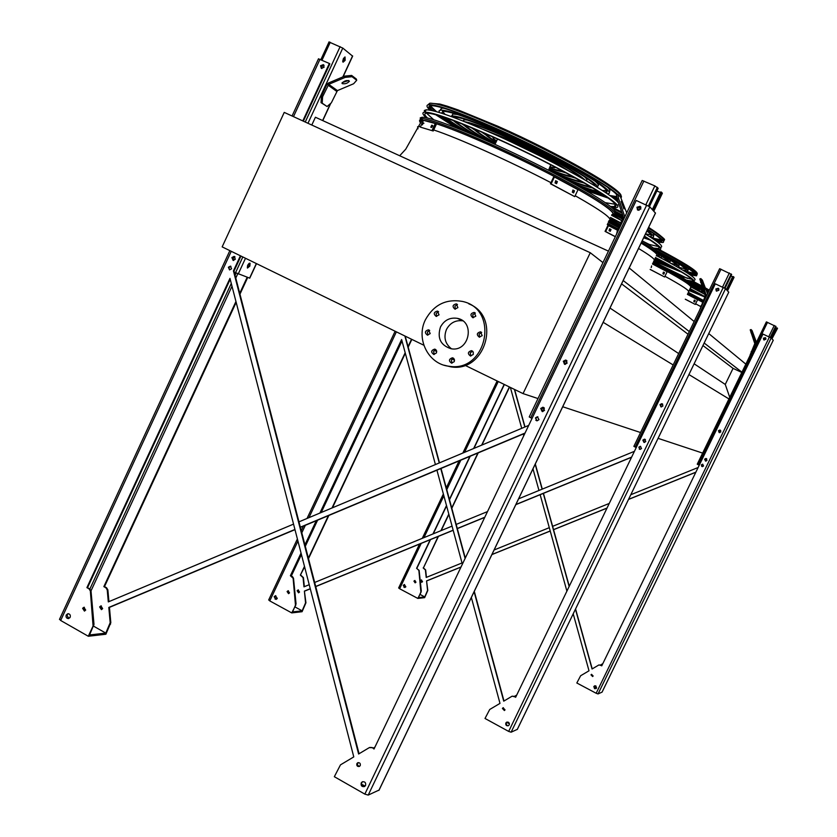 <?xml version="1.0" encoding="UTF-8"?>
<svg xmlns="http://www.w3.org/2000/svg" width="837" height="837" viewBox="0 0 837 837"><rect width="100%" height="100%" fill="white"/><g stroke="black" fill="none" stroke-linecap="round" stroke-linejoin="round"><path stroke-width="1.26" d="M420.802 122.861L420.289 120.831L423.449 120.371M423.94 120.423C436.726 121.783 489.216 143.608 538.369 168.352C587.616 193.096 619.401 213.519 611.889 214.638M617.612 229.934L607.264 224.515L617.601 229.955M641.111 243.096C653.561 250.629 658.667 254.793 656.417 255.609M690.598 287.604C693.507 286.442 680.837 278.47 652.598 263.686C679.707 277.884 692.408 285.794 690.682 287.415L688.736 291.475M603.174 322.318L673.178 364.963M688.945 374.568L728.943 398.935M562.726 406.751L640.556 432.53M658.091 438.347L702.63 453.099M694.145 363.813L725.26 384.434L729.738 397.313M609.995 308.068L678.671 353.57M702.975 345.555L733.055 368.364L725.26 384.434M621.588 283.858L688.014 334.225M741.812 372.455L733.055 368.364M623.188 280.531L689.301 331.557M704.189 343.044L741.948 372.193M629.204 267.966L694.155 321.523M708.772 333.576L745.851 364.147M311.803 125.037L315.413 117.243L608.447 251.131M687.48 294.122L702.609 302.22L687.491 294.111M464.964 365.288L523.052 393.61L590.263 252.722L284.235 112.399L222.161 246.884L423.825 345.231M523.052 393.61L537.992 398.558M434.33 350.347L436.757 351.53M452.053 358.989L454.564 360.213M590.263 252.722L602.954 262.609M461.302 319.88L460.716 319.849M451.467 348.799C445.117 343.798 443.443 337.363 446.456 329.485C450.097 322.841 455.527 319.954 462.735 320.822M440.461 327.037C444.248 320.173 449.856 317.275 457.295 318.342C475.583 321.502 469.264 352.45 451.08 348.747C440.565 345.336 437.029 338.096 440.461 327.037M439.048 314.848L437.353 311.102C433.702 312.159 433.294 313.917 436.129 316.376L439.048 314.848M430.208 333.576L428.429 329.809C424.819 330.992 424.474 332.749 427.383 335.114L430.208 333.576M436.485 352.911L436.485 350.504L434.623 349.123C431.034 350.41 430.741 352.189 433.744 354.459L436.485 352.911M454.292 361.605L454.282 359.167L452.388 357.786C448.789 359.115 448.517 360.904 451.561 363.143L454.292 361.605M473.261 354.469L473.261 352.053L471.388 350.651C467.757 351.917 467.444 353.706 470.467 356.007L473.261 354.469M482.196 335.616L480.428 331.818C476.745 332.948 476.368 334.727 479.298 337.154L482.196 335.616M475.803 316.177L474.119 312.421C470.415 313.436 469.986 315.193 472.821 317.704L475.803 316.177M457.902 307.618L456.249 303.873C452.555 304.856 452.116 306.614 454.909 309.135L457.902 307.618M425.416 319.776C433.765 304.752 446.058 298.631 462.306 301.404C500.003 308.999 486.956 372.863 449.05 366.25C428.398 364.283 415.633 338.975 425.416 319.776M468.835 303.862C501.771 316.491 485.502 373.061 450.756 366.826L444.123 365.204M436.621 316.428L436.161 313.373L438.598 311.803M427.895 335.145L427.362 332.027L429.695 330.469M434.215 354.48L433.608 351.278L435.899 349.72M451.98 363.164L451.331 359.92L453.654 358.362M470.844 356.039L470.216 352.816L472.643 351.247M479.664 337.196L479.109 334.036L481.662 332.467M473.219 317.757L472.748 314.691L475.343 313.122M455.37 309.198L454.93 306.164L457.473 304.595M719.328 432.541L718.763 430.888L720.354 430.281M705.643 461.03L704.942 459.325L706.386 458.676M699.251 465.205L697.242 464.2L766.378 321.889L776.004 326.524L770.605 337.625M764.223 340.042L763.637 338.399L765.468 337.876L765.918 338.43M719.789 432.624L718.69 430.856L720.72 430.563M706.104 461.061L704.869 459.304L706.773 458.896M701.668 466.376L701.479 464.922L702.86 464.263M777.531 328.324L771.965 338.807M771.578 338.399L777.238 327.968M775.533 327.476L776.652 327.978M763.878 339.812L763.689 338.451L765.698 338.085M750.036 355.16L754.786 343.609L750.214 329.862L751.051 329.548L755.717 343.829M756.449 342.343L752.055 330.573L751.051 329.548M752.766 333.513L754.409 338.117L752.766 333.513M751.187 351.613L751.804 351.896M751.804 332.435L750.967 332.749M661.178 406.834L660.487 404.794L662.444 404.03M644.208 442.386L643.35 440.272L645.128 439.446M636.235 447.575L633.871 446.372L719.653 268.698L731.664 274.505L724.999 288.305M716.734 291.203L716.179 289.246L718.449 288.587L718.931 289.11M661.533 406.928L660.383 404.752L662.758 404.24M644.574 442.428L643.234 440.231L645.453 439.613M639.186 449.009L639.907 449.364L639.018 447.24L640.713 446.403M727.05 290.282L733.589 276.754L734.049 277.34L727.541 290.805M726.568 289.769L732.992 276.492L733.589 276.754M730.942 275.99L732.825 276.838M716.482 291.014L716.263 289.34L718.753 288.849M699.586 310.255L705.298 295.911L699.795 278.972L700.831 278.575L706.449 296.047M707.537 293.787L702.389 280.154L700.831 278.575M703.101 283.638L705.162 289.372L703.101 283.638M700.831 305.903L701.532 306.227M701.636 282.038L700.59 282.425M247.313 267.819L249.185 265.737L249.562 263.153M322.203 103.181L327.079 106.519L321.042 102.658L321.418 96.224L326.817 84.558L328.334 83.072L344.75 76.104L351.645 75.435L352.053 76.701L345.168 77.381L328.742 84.338L322.59 96.747L322.203 103.181L321.042 102.658M345.147 60.348L343.097 62.189L342.699 61.279L343.442 58.496L345.043 56.968L345.147 60.348M329.182 42.059L342.783 48.075L352.503 56.058M234.266 272.171L249.614 278.104M249.865 266.072L247.48 268.06C247.187 265.465 248.055 263.864 250.075 263.257L249.865 266.072M342.846 61.907L344.446 60.034L344.865 57M233.701 260.443L233.167 258.068L235.019 256.928M247.585 265.496L249.018 263.435M233.586 260.453L232.832 257.932L234.904 256.844M321.774 68.519L321.418 66.311L324.024 65.338M321.889 68.54L321.711 66.531L324.086 65.443M342.26 82.57L348.736 80.498M327.079 106.519L331.337 102.836L337.416 90.605L353.622 83.752L356.719 80.258L356.311 79.002L351.645 75.435M356.719 80.258L352.053 76.701M342.228 83.637C345.2 84.139 347.596 83.334 349.406 81.231C347.229 79.923 344.76 80.54 341.988 83.093L342.228 83.637M321.418 96.224L322.59 96.747M345.168 77.381L344.75 76.104M564.954 364.315L564.096 361.636L566.628 360.59M542.638 411.553L541.549 408.77L543.841 407.661M532.05 418.416L529.214 416.952L642.199 180.489L654.858 185.908L658.175 188.273L649.439 206.54M637.972 210.16L637.459 207.722L640.441 206.802L640.933 207.273M565.142 364.377L563.897 361.542L566.795 360.684M542.815 411.595L541.351 408.707L544.008 407.734M535.816 420.268L536.915 420.802M652.944 210.223L661.554 192.238L662.318 193.295M652.326 209.553L660.78 191.893L661.554 192.238M656.899 190.941L660.477 192.531M637.878 210.077L637.616 207.879L640.849 207.178M616.597 234.067L617.465 230.238L623.366 216.94L617.235 199.143L616.492 194.875L617.842 194.341L618.595 198.61L624.831 216.825M626.714 212.891L620.573 197.113L617.842 194.341M621.159 201.351L623.9 208.915L621.159 201.351M615.321 236.735L605.057 231.378L607.934 225.362L618.25 230.604M618.595 198.61L617.235 199.143M420.007 594.406L424.757 596.927L418.458 597.639L421.304 591.068L419.117 570.363L416.596 568.313L430.218 539.708M432.959 533.943L446.498 505.517M449.406 499.407L469.892 456.374M473.637 448.517L504.167 384.403M416.857 568.292L430.521 539.583M433.273 533.818L446.581 505.851M449.5 499.741L470.206 456.238M473.951 448.381L504.366 384.497M573.209 613.845L589.007 670.793L580.648 675.741L576.829 682.992L596.164 693.266L598.047 693.936L602.065 692.115M461.041 566.984L426.556 580.899L427.812 590.409L424.652 597.649L417.841 598.434L399.647 588.746L421.22 543.391M426.556 580.899L427.571 590.43L424.757 596.927M403.873 587.187L405.652 587.03M438.149 536.465L423.417 567.915L438.452 536.339M441.204 530.564L448.894 514.42M451.813 508.3L478.209 452.89M481.955 445.022L509.576 387.039M440.9 530.689L448.81 514.085M451.729 507.975L477.906 453.016M481.652 445.148L509.377 386.945M695.861 472.162L628.608 499.323M607.034 508.028L553.529 529.633M550.212 530.972L491.947 554.502M600.506 665.028L602.797 663.668M596.519 688.129L593.893 686.738M423.166 567.925L425.405 569.966L426.2 577.446L462.024 562.956M494.112 549.982L549.292 527.676M552.619 526.337L609.252 503.435M630.836 494.709L698.131 467.506M422.528 581.663L421.335 579.968L420.53 580.606L421.722 582.29L422.528 581.663M592.219 668.899L575.574 608.97M569.265 586.245L543.454 493.349M542.282 489.111L535.303 463.991M525.008 426.943L514.609 389.498M601.803 665.718L599.01 664.934M415.131 582.855L415.958 582.217L414.754 580.501L413.928 581.14L415.131 582.855L414.179 581.119L414.974 580.491M403.507 585.325L404.543 584.519L403.246 585.356L404.794 587.543L403.507 585.325M595.913 688.694L593.998 686.466L594.688 685.765M763.689 339.738L763.511 338.305L765.646 337.897M705.465 461.061L704.723 459.241L706.25 458.54M719.14 432.551L718.554 430.793L720.238 430.134M592.596 676.537L591.173 674.789L591.529 674.308L590.995 674.852L592.617 676.526L593.14 675.993L591.529 674.308M510.371 387.426L521.723 428.324M523.303 433.995L523.774 435.721M532.97 468.856L538.976 490.472M540.147 494.698L566.9 591.131M600.453 665.007L601.751 665.844L762.967 334.078L771.18 337.97L773.252 340.24M600.275 665.07L598.758 665.028L592.052 668.993L575.448 609.221M569.139 586.507L543.286 493.422M542.104 489.185L535.178 464.253M524.841 427.016L514.389 389.383M421.137 592.021L417.841 598.434M420.885 592.041L418.866 570.374L416.596 568.313M404.794 587.543L405.84 586.727L404.292 584.54M596.593 688.004L595.808 685.838L593.82 686.539L594.594 688.715L596.593 688.004M703.561 465.968L702.536 464.19L701.354 464.891L702.389 466.659L703.561 465.968M765.824 339.32L765.374 337.656L763.407 338.211L763.867 339.874L765.824 339.32M706.972 460.35L705.905 458.467L704.597 459.21L705.685 461.103L706.972 460.35M720.814 431.882L719.893 430.019L718.439 430.741L719.381 432.614L720.814 431.882M398.726 587.94L399.647 588.746M695.819 472.267L628.556 499.427M606.982 508.132L553.55 529.706M550.233 531.045L491.894 554.596M460.988 567.078L426.807 580.878M423.417 567.915L425.656 569.945L426.441 577.342M421.743 582.28L420.781 580.585L421.566 579.957M294.938 606.909L302.147 610.832L292.573 611.92L296.047 603.812L293.505 578.231L292.448 576.578L290.387 575.71L301.038 553.079M304.93 544.835L316.271 520.729M319.891 513.06L401.614 339.529L435.418 464.556M290.774 575.678L301.174 553.602M305.055 545.358L316.752 520.53M320.362 512.861L401.75 340.042M471.357 597.482L499.992 703.383L489.718 709.483L485.01 718.47L508.676 731.412L511.114 732.197L517.308 729.362M310.255 588.704L304.396 591.1L305.944 602.807L302.084 611.711L291.736 612.904L269.776 600.903L297.93 541.068M304.396 591.1L305.568 602.849L302.147 610.832M503.979 701.008L474.297 591.341M465.288 558.08L441.036 468.469M439.509 462.84L405.213 336.15M515.728 697.106L512.296 696.143M288.619 593.642L287.478 591.518L288.409 590.744M276.064 599.418L274.546 596.687L275.771 595.693M506.103 722.896L506.636 722.174C508.687 721.818 509.555 722.718 509.22 724.852L508.436 725.689L506.877 725.512L506.103 722.896M716.21 290.889L716.001 289.121L718.638 288.577M643.935 442.407L643.046 440.157L644.908 439.268M660.895 406.834L660.194 404.658L662.255 403.821M504.387 710.54L502.399 708.447L503.058 707.778L505.035 709.87L504.387 710.54L502.681 708.343L503.33 707.673M274.986 598.978L277.057 598.79M631.621 457.117L515.895 504.502M484.811 517.235L457.284 528.503M453.162 530.187L315.716 586.465M514.441 696.405L516.711 695.066M506.615 722.247L509.409 723.775M304.48 566.377L300.357 575.124L303.057 577.635L303.977 586.842L309.219 584.697M314.681 582.458L452.064 526.117M456.175 524.422L487.521 511.574M518.616 498.821L634.415 451.331M308.372 558.133L328.386 515.655M332.007 507.975L405.181 352.733M408.048 346.644L411.542 339.236M299.531 592.031L298.098 589.949L297.114 590.723L298.547 592.805L299.531 592.031M300.357 575.124L304.616 566.879M308.497 558.635L328.847 515.466M332.467 507.787L405.317 353.235M408.184 347.146L411.846 339.383M268.844 599.888L269.776 600.903M631.548 457.284L515.822 504.659M484.738 517.392L457.316 528.618M453.194 530.302L315.748 586.58M310.286 588.819L304.773 591.068M300.734 575.103L303.433 577.614L304.344 586.695M298.621 592.784L297.491 590.692L298.411 589.928M436.935 470.185L462.359 564.211M514.096 696.227L515.634 697.294L715.311 283.827L725.543 288.66L728.755 292.197M513.824 696.321L511.972 696.269L503.728 701.165L474.108 591.749M465.1 558.478L440.764 468.574M439.247 462.955L404.878 335.982M295.848 604.984L291.736 612.904M295.461 605.025L293.117 578.252L290.387 575.71M289.539 592.878L288.545 593.663L287.091 591.55L288.085 590.765L289.539 592.878M277.277 598.424L276.011 599.428L274.149 596.718L275.425 595.714L277.277 598.424M508.436 725.689C506.375 726.056 505.506 725.156 505.83 723.011L506.636 722.174M641.56 448.517L640.106 449.385L638.83 447.188L640.295 446.32L641.56 448.517M718.837 290.324L716.42 291.046L715.855 288.974L718.292 288.263L718.837 290.324M645.777 441.517L644.187 442.449L642.847 440.095L644.459 439.163L645.777 441.517M662.946 405.987L661.167 406.908L660.006 404.585L661.805 403.664L662.946 405.987M507.379 725.721L506.28 724.947M93.608 626.181L105.797 633.107L89.538 634.959L93.995 624.371L91.013 590.922L89.685 588.767L86.912 587.626L229.966 278.365L353.779 756.899L340.481 764.861L334.34 776.705L364.838 794.114L368.217 795.087L379.035 790.076M87.582 587.584L230.206 279.276M294.927 529.455L108.81 607.432L109.448 607.38L110.819 622.665L105.88 634.237L88.303 636.256L60.672 620.479L231.253 251.32M108.81 607.432L110.181 622.728L105.797 633.107M359.063 753.739L233.983 271.104L240.951 256.049M303.35 121.166L329.862 63.853L329.37 63.476L302.806 120.915M374.191 748.676L372.172 747.535L369.787 747.441M84.61 611.041L83.281 608.258L84.37 607.285M68.707 618.543L66.897 614.965L68.362 613.688M321.366 68.372L321.052 66.071L323.762 64.983M233.157 260.422L232.435 257.775L234.601 256.582M364.555 786.539C361.887 786.989 360.768 785.797 361.207 782.951L362.243 781.852C364.911 781.413 366.02 782.616 365.581 785.451L364.555 786.539C362.139 786.55 361.165 785.294 361.678 782.762L362.693 781.674M536.831 420.791L535.764 418.008L537.94 416.878M637.428 209.825L637.198 207.524L640.619 206.718M542.156 411.563L541.058 408.592L543.454 407.389M564.483 364.262L563.615 361.417L566.283 360.266M359.481 766.399L357.253 765.049L358.121 762.612M229.62 269.922L228.951 267.442L230.918 266.323M67.431 617.968L69.869 617.748M525.061 433.032L300.347 527.184M373.218 748.121L374.945 747.085M235.95 301.487L103.851 586.632L105.922 587.794L107.23 589.907L108.308 601.897L293.546 524.119M298.966 521.849L528.712 425.395M239.738 293.306L247.166 277.277M102.658 608.625L100.879 605.915L99.634 606.919L101.423 609.629L102.658 608.625M103.851 586.632L104.489 586.601L236.17 302.356M239.968 294.174L247.7 277.476M233.983 271.104L233.429 270.895L240.418 255.787M59.584 619.181L60.672 620.479M318.468 58.841L329.37 63.476M524.925 433.315L300.399 527.383M294.98 529.654L109.448 607.38M104.489 586.601L106.561 587.752L107.868 589.865L108.925 601.636M101.591 609.587L100.273 606.867L101.35 605.904M372.172 747.535L374.024 749.01L636.225 200.441L649.805 206.823L655.434 213.079M371.701 747.703L369.305 747.619L358.613 754.011L233.429 270.895M93.734 625.898L93.074 625.971L88.303 636.256M93.074 625.971L90.354 590.964L89.015 588.809L86.912 587.626M85.688 610.058L84.432 611.083L82.612 608.311L83.878 607.296L85.688 610.058M70.162 617.267L68.55 618.574C66.489 618.449 65.704 617.267 66.217 615.028L67.839 613.72C69.9 613.856 70.674 615.038 70.162 617.267M324.076 67.274L321.303 68.341L320.561 65.704L323.333 64.648L324.076 67.274M235.312 259.229L233.094 260.412L231.88 257.555L234.109 256.384L235.312 259.229M231.587 268.803L229.537 269.901L228.386 267.233L230.437 266.135L231.587 268.803M538.986 419.661L537.082 420.823L535.429 417.914L537.344 416.753L538.986 419.661M640.849 209.009L637.668 210.003L636.926 207.252L640.127 206.279L640.849 209.009M544.531 410.35L542.449 411.595L540.712 408.487L542.815 407.242L544.531 410.35M567.13 363.112L564.797 364.346L563.291 361.27L565.645 360.036L567.13 363.112M360.255 765.562L359.408 766.43C357.368 766.744 356.51 765.803 356.865 763.637L357.713 762.758C359.764 762.455 360.611 763.386 360.255 765.562M361.553 784.761L364.932 785.953L361.438 784.196M688.317 292.333L703.467 300.441M719.642 311.092L719.255 312.107M689.657 289.55L697.88 292.866M708.112 292.605L706.846 291.81M703.08 289.55L688.422 281.504M689.594 289.675L699.062 293.505M708.228 292.375L706.731 291.464M702.975 289.257L687.407 280.813M689.97 288.901L691.728 289.592M703.279 293.515L704.534 293.735M703.75 291.475L691.875 284.235M689.897 289.047L693.057 290.293M703.561 290.931L691.362 283.764M704.011 292.218L698.916 290.711M707.642 292.301L707.506 293.672M696.656 289.926L697.451 289.874C698.068 289.529 696.489 288.179 692.701 285.825M698.079 290.69L699.104 290.659C699.805 290.251 697.692 288.566 692.774 285.595M696.614 288.503L691.99 287.154M699.774 288.817L699.24 290.376M694.48 300.18L695.254 300.598L694.626 301.979L693.821 301.55L694.365 300.138M685.315 299.196L695.317 304.438L685.294 299.259M687.376 294.362L697.587 299.74L695.317 304.438M694.344 301.822L694.229 300.127M705.183 296.884L690.054 288.723M705.246 296.758L690.106 288.619M691.791 287.363L704.744 294.321M689.353 290.177L703.635 296.016M689.207 290.491L705.141 296.978M708.447 291.904L706.501 290.795M702.798 288.734L688.265 281.012M689.374 290.146L703.373 295.869M689.154 290.585L705.078 297.104M708.52 291.768L706.428 290.585M702.724 288.535L688.809 281.159M653.509 261.688C681.172 276.158 694.155 284.266 692.471 285.992M654.408 259.815L673.251 267.244M682.793 270.152L685.817 270.32C687.459 268.959 678.284 262.891 658.3 252.115M654.419 259.993L674.476 267.934M684.038 270.906L687.658 271.188C689.332 269.723 679.424 263.226 657.945 251.717M685.608 268.97L677.656 267.055M688.391 268.625L687.93 270.613M654.764 259.072L666.89 263.728M676.014 266.197L676.892 266.103C678.305 265.172 672.32 260.977 658.949 253.527M654.68 259.24L668.261 264.471M677.51 267.045L678.734 266.972C680.199 265.957 673.607 261.406 658.96 253.308M676.526 264.712L671.054 263.425M678.953 263.937L678.985 266.459M655.162 258.246L659.88 259.972M668.104 261.814C668.815 261.113 665.593 258.664 658.457 254.448M655.068 258.424L661.376 260.767M669.82 262.745L669.83 262.745C670.981 262.096 667.173 259.24 658.384 254.145M667.403 260.433L664.107 259.658M670.353 260.192L670.039 262.295M659.137 257.022L657.568 255.599M661.073 258.047L657.872 255.337M658.206 256.091L657.055 255.829M661.69 256.394L661.146 258.078M651.636 265.884L651.249 267.599M651.207 267.578L651.594 265.988M663.636 272.192L664.526 272.663L663.783 274.201L662.904 273.72L663.49 272.14M650.203 269.399L664.62 276.995L650.171 269.472M652.473 263.969L667.141 271.732L664.62 276.995M663.532 274.065L663.971 272.475L663.343 272.13M686.539 280.228L692.659 281.159C694.344 279.432 681.946 271.586 655.444 257.65M692.063 279.38L679.215 275.708M687.292 280.73L694.135 281.86C695.84 280.06 682.971 271.952 655.507 257.524M656.909 255.86C683.965 270.121 696.625 278.146 694.898 279.956M654.272 260.631L679.184 270.654M688.558 273.762L695.38 274.651M653.885 260.893L680.983 271.722M689.615 274.473L695.076 275.132C696.792 273.239 684.143 265.172 657.139 250.933M654.314 260.6L678.912 270.497M688.307 273.594L694.741 274.536L695.045 273.898L694.741 274.536M653.833 260.998L681.81 272.224M690.358 274.986L696.551 275.823C698.278 273.835 684.99 265.402 656.7 250.545M608.29 222.234L618.689 227.674M642.209 240.815C655.277 248.704 660.696 253.098 658.437 254.009M608.447 221.878L619.286 226.429M649.334 236.432L650.945 236.327C652.305 235.825 650.956 234.057 646.896 231.022M623.241 216.595L615.143 212.211M608.373 222.046L619.192 226.618M650.788 237.373L653.006 237.31C654.586 236.714 652.609 234.475 647.106 230.593M623.126 216.249L615.216 211.991M651.081 234.789L645.515 233.91M653.477 233.45L653.802 235.647M608.855 221.01L619.757 225.446M623.293 218.049L614.672 213.226M608.771 221.198L619.652 225.655M623.387 217.787L614.63 212.943M609.786 220.288L620.311 224.274M622.676 219.336L613.877 214.146M609.545 220.424L620.186 224.536M622.812 219.043L614.17 214.021M609.922 219.074L618.24 221.721M619.16 219.284L612.496 214.858M610.047 219.399L620.018 222.663M621.818 220.696L612.862 214.743M610.372 217.829L611.198 218.018M613.898 215.726L613.824 216.48M609.88 228.909L611.041 229.516L610.278 231.305L609.043 230.667L609.629 228.836M608.53 225.551L605.653 231.577L615.362 236.641M610.006 231.158L610.455 229.328L609.493 228.825M605.057 231.378L605.653 231.577M653.53 248.087L658.646 248.558C660.801 247.668 656.03 243.609 644.323 236.4M620.866 223.113L610.466 217.641M658.457 246.57L647.378 243.996M654.356 248.694L660.299 249.342C662.559 248.39 657.275 243.996 644.438 236.17M620.949 222.956L610.539 217.484M611.575 215.308L621.985 220.78M645.453 234.036C658.185 241.83 663.417 246.224 661.157 247.208M615.237 225.854L614.693 225.571M643.946 237.195L647.629 238.451M655.926 240.847L661.9 241.087M643.747 237.603L649.104 239.403M656.815 241.506L661.356 241.757C663.521 240.794 658.928 236.745 647.566 229.631M622.885 215.548L615.185 211.468M643.977 237.133L647.336 238.263M655.653 240.648L660.979 241.087L661.492 240.052M643.643 237.813L649.972 239.968M657.641 242.123L663.019 242.542C665.289 241.516 660.173 237.122 647.681 229.39M622.791 215.287L615.101 211.217M420.498 119.513L420.226 117.902L422.068 117.285C431.233 116.615 482.886 137.456 534.226 163.006C585.649 188.524 620.939 210.778 614.557 212.692M421.817 120.685L420.969 122.495M422.329 120.308L422.319 118.666M605.58 192.531L605.632 192.52C617.246 191.819 557.902 156.948 500.767 131.754C469.505 118.038 450.233 111.227 442.961 111.331L441.549 113.204M446.267 118.017C451.415 122.066 459.482 127.255 470.467 133.596M572.048 182.686C583.734 187.321 592.711 190.376 598.989 191.851M607.38 193.755L607.986 193.65C619.914 192.928 558.886 157.053 500.055 131.127C467.925 117.023 448.119 110.024 440.639 110.128L439.027 110.85L439.446 112.556M444.573 117.431C449.814 121.48 457.745 126.575 468.364 132.717M574.036 183.784C585.335 188.241 594.155 191.255 600.485 192.813M445.096 114.376L442.501 111.394M606.375 190.648L602.483 190.491M440.095 110.202L441.549 108.172L444.081 108.276M607.767 187.467C610.194 189.884 610.56 191.307 608.886 191.746M606.574 191.851L605.967 191.799M595.065 185.845C595.389 181.033 547.607 153.966 504.156 134.778C477.153 122.913 460.517 117.044 454.25 117.149L453.424 117.347M455.213 121.26C459.712 125.268 468.511 130.98 481.631 138.387M561.418 176.952C575.27 182.581 585.115 185.898 590.964 186.902M597.472 187.321C599.899 183.23 549.637 154.542 503.466 134.161C475.573 121.909 458.394 115.841 451.928 115.945L450.745 116.364M453.277 120.538C457.933 124.567 466.565 130.153 479.182 137.32M563.772 178.208C577.111 183.596 586.758 186.839 592.722 187.959M464.253 125.487L461.804 123.813M454.585 117.776L454.146 117.159M594.751 185.165L594.008 185.207M584.917 183.345L582.123 182.476M451.75 115.966L452.838 114.01L457.368 114.481M594.804 180.97C598.403 184.014 599.292 185.772 597.461 186.232M581.391 177.852C573.784 170.717 538.442 151.466 507.504 137.76C488.63 129.421 475.552 124.556 468.291 123.144M465.184 125.152C468.783 129.055 478.722 135.437 495.023 144.32M550.788 164.795L548.549 170.235C565.519 177.392 576.588 181.169 581.788 181.535M584.498 179.62C578.21 172.809 540.252 151.947 506.814 137.153C485.91 127.935 471.953 122.809 464.953 121.794M463.049 124.305C466.879 128.249 476.588 134.506 492.208 143.085M551.217 171.606C567.538 178.469 578.388 182.163 583.766 182.675M474.997 130.206L471.241 127.632M576.128 178.354L571.828 177.025M463.039 121.041L464.127 119.806L467.412 120.089M584.278 176.628C586.821 178.856 587.49 180.196 586.266 180.646M563.28 167.934C549.794 159.511 532.301 150.43 510.8 140.7L487.416 131.242M476.033 129.63C477.195 131.932 483.702 136.431 495.567 143.148M549.114 169.032C561.24 173.95 568.668 176.241 571.42 175.906L571.619 175.854M567.559 170.225C553.77 161.269 534.634 151.225 510.12 140.093L482.959 129.296M473.732 128.668C475.353 131.283 482.593 136.201 495.452 143.399M548.999 169.283C562.474 174.818 570.729 177.402 573.763 177.057L573.784 177.046M485.805 134.924L481.327 131.89M566.597 173.123L561.47 171.512M474.736 125.801L477.508 125.707M573.69 172.234L575.354 174.473M487.626 134.631C486.967 135.479 489.833 137.864 496.205 141.798M549.752 167.682C555.224 169.67 558.656 170.56 560.047 170.34L560.56 169.901M539.164 155.525L512.213 142.478M485.178 133.554C484.822 134.684 488.452 137.53 496.059 142.102M549.616 167.986C556.469 170.57 560.727 171.731 562.391 171.491L562.914 171.146M493.014 137.268L492.01 136.567M556.333 167.672L555.172 167.337M497.743 139.141L497.115 139.863M493.307 137.142C492.24 137.435 493.338 138.722 496.592 140.982M550.139 166.866L554.732 167.714L555.088 167.023M556.019 180.897L557.39 181.619L556.542 183.69L555.057 182.926L555.663 180.792M573.272 190.187L574.475 190.846L573.617 192.908L572.32 192.196L572.968 190.093M551.102 183.941L574.726 196.632L550.453 183.753L551.102 183.941L554.408 176.963L578.011 189.717L574.726 196.632M556.26 183.554L556.741 181.43L555.527 180.792M573.324 192.751L573.826 190.658L572.822 190.093M554.408 176.963L553.759 176.774L550.453 183.753M431.756 125.194L432.562 125.456L431.61 127.433L430.804 127.172L431.756 125.194L432.76 125.728M423.302 122.913L422.371 124.88L423.302 122.913L423.93 123.248M420.31 127.098L433.21 130.99L420.31 127.098L423.47 120.34L435.303 123.541L432.091 130.394M435.303 123.541L436.412 124.138L433.21 130.99M432.771 125.78L431.714 127.444M610.56 206.467L614.431 206.561C627.29 205.954 558.854 166.155 492.93 136.975C457.201 121.229 435.156 113.288 426.765 113.131C423.93 113.309 424.192 114.951 427.55 118.048M433.712 119.722L426.514 113.141M614.933 204.207L605.465 202.711M611.481 207.231L616.325 207.471C629.424 206.844 559.629 166.249 492.344 136.473C455.935 120.434 433.451 112.325 424.903 112.158C421.817 112.367 422.308 114.24 426.368 117.797M424.579 112.179L424.328 110.484L426.2 109.804C434.769 109.909 457.232 117.965 493.6 133.972C560.78 163.654 630.418 204.291 617.298 205.023M429.182 106.194L432.133 110.568M438.19 115.401L460.266 129.39M581.621 188.032L605.988 196.517M613.416 198.223L617.11 198.411M616.817 194.749C608.645 184.946 549.396 152.219 496.885 129.024C461.333 113.424 439.341 105.629 430.898 105.64C428.146 105.87 428.241 107.45 431.191 110.369M436.747 114.983L457.107 128.124M584.54 189.717L607.202 197.386M614.149 198.829L617.183 198.861M430.699 105.661C429.015 106.257 429.622 107.921 432.52 110.662M438.557 115.506L460.737 129.578M581.171 187.781L605.674 196.297M613.102 197.971L617.036 198.024M617.56 194.456C606.658 183.491 547.953 151.33 496.31 128.511C460.068 112.608 437.636 104.667 429.036 104.667C426.023 104.928 426.347 106.759 429.998 110.139M435.627 114.669L455.673 127.559M585.858 190.48L608.133 198.055M615.069 199.614L617.486 199.855M417.998 128.825L417.621 126.732L420.592 126.492M433.692 129.955C457.483 137.728 509.754 161.175 550.966 182.686M575.165 195.712C602.085 210.987 613.385 219.273 609.064 220.57M638.537 248.474C651.008 255.944 656.145 260.045 653.938 260.799M664.965 276.273C682.354 285.804 690.19 291.046 688.474 292.019M695.631 303.789L700.653 306.52M770.218 337.426L775.7 326.168M768.764 336.736L774.267 325.415M698.32 464.755L767.519 322.329M771.337 338.138L776.349 327.842M660.33 405.558L660.989 404.208M643.203 441.026L643.852 439.676M724.403 287.991L731.193 273.95M722.54 287.112L729.372 272.967M635.137 447.042L721.013 269.2M727.52 290.795L734.049 277.298M726.401 289.581L732.605 276.744M716.116 290.104L716.765 288.734M249.583 278.166L256.352 263.55M322.622 120.538L330.479 103.568M342.835 76.92L352.576 55.891M238.221 274.002L245.503 258.267M307.974 123.29L342.783 48.075M235.5 272.778L242.824 256.959M305.243 122.035L340.136 46.631M321.994 60.191L330.27 42.268M337.416 90.605L328.742 84.338M336.662 91.338L327.978 85.092M541.434 410.266L542.638 407.745M637.491 209.386L638.725 206.823M565.299 364.367L566.963 360.893M563.971 363.132L565.184 360.601M542.721 411.574L544.374 408.132M648.413 205.954L657.348 187.3M645.85 204.741L654.858 185.908M530.742 417.778L643.873 181.054M662.37 193.284L653.812 211.154L662.37 193.19M638.987 210.317L640.608 206.927M596.164 693.266L769.391 337.029M423.961 537.636L443.872 495.807M446.78 489.687L460.821 460.172M464.556 452.325L498.245 381.515M602.023 692.189L773.262 340.209M598.047 693.936L771.18 337.97M291.328 575.982L301.414 554.544M305.306 546.289L317.61 520.175M321.22 512.506L402.001 340.973M301.812 532.824L305.348 525.312M308.947 517.653L396.382 331.839M508.676 731.412L723.262 287.447M511.114 732.197L725.543 288.66M517.245 729.498L728.776 292.144L517.308 729.425M110.181 622.728L110.819 622.665M89.925 588.924L231.284 283.44M235.061 275.258L236.086 273.061M91.003 590.88L232.006 286.223M235.783 278.051L237.75 273.814M293.494 116.646L319.996 59.291M364.838 794.114L646.677 205.107M109.929 624.224L110.557 624.161M105.922 587.794L106.561 587.752M107.23 589.907L107.868 589.865M93.995 624.371L93.336 624.444M91.013 590.922L90.354 590.964M89.685 588.767L89.015 588.809M368.217 795.087L649.805 206.823M378.879 790.4L655.486 212.964M687.857 293.316L702.996 301.404M719.213 311.992L718.805 312.839M709.033 290.701L705.842 288.901M702.149 286.871L692.973 281.985M683.902 277.319L669.004 269.932M655.821 262.891L687.501 278.418L655.789 262.881M694.135 281.86L701.835 285.972L694.135 281.86M705.528 288.001L709.305 290.136L705.518 288.001M652.996 262.797C680.701 277.277 693.716 285.375 692.042 287.081L690.546 287.708M664.526 272.663L663.971 272.475M697.033 274.63C698.759 272.621 685.472 264.168 657.181 249.29M685.409 271.178L694.762 273.542M695.003 273.845C693.852 274.201 690.807 273.594 685.88 272.035M674.8 268.112L671.86 266.982M607.714 223.5L618.093 228.919M641.623 242.039C654.754 249.949 660.205 254.343 657.955 255.233L656.271 255.923M656.334 255.808C659.368 255.275 654.304 251.027 641.132 243.065M611.041 229.516L610.455 229.328M663.553 241.202C665.823 240.156 660.749 235.772 648.319 228.051M622.069 213.194L612.611 208.225M651.604 237.896L661.45 239.989M662.391 239.884C665.122 239.079 660.529 234.925 648.612 227.434M621.713 212.148L612.747 207.43M661.523 240.198L653.603 239.225M419.661 120.664L421.325 118.645C430.542 117.986 483.19 139.329 534.948 165.151C586.789 190.962 621.399 212.964 613.647 214.209L611.742 214.963M611.795 214.837C622.414 214.45 577.875 187.07 518.448 158.528C459.032 129.913 411.909 113.246 420.729 123.008M574.475 190.846L573.826 190.658M557.39 181.619L556.741 181.43M620.845 197.699C628.566 194.289 560.905 155.044 497.094 126.942C460.884 111.07 438.473 103.15 429.852 103.192L427.843 104.897M429.036 104.667L429.852 103.192L439.823 104.039L447.157 106.163L458.132 109.94L497.806 126.23C557.808 152.669 622.906 189.884 620.573 195.586M430.281 105.839L436.464 111.677M609.891 195.534L616.817 196.726M616.89 197.187L611.418 196.664M602.975 194.456L574.475 184.035M467.893 132.518L441.706 116.489M434.612 111.175L430.218 105.891M421.994 120.308L405.746 149.185L399.688 155.755M457.295 318.342L462.432 320.602M449.05 366.25L450.756 366.826M457.128 304.291L456.249 303.873M475.039 312.85L474.119 312.421M481.38 332.237L480.428 331.818M472.35 351.017L471.388 350.651M453.309 358.11L452.388 357.786M435.512 349.437L434.623 349.123M429.287 330.155L428.429 329.809M438.211 311.479L437.353 311.102M697.242 464.2L766.378 321.889M633.871 446.372L719.653 268.698M249.75 278.187L256.499 263.624M322.768 120.612L330.782 103.307M343.055 76.826L352.67 56.079M320.843 59.678L329.077 41.85M529.214 416.952L642.199 180.489M398.632 587.992L419.525 544.092M422.267 538.337L443.369 493.966M446.278 487.856L459.105 460.894M462.84 453.047L497.126 380.971M602.065 692.147L773.262 340.23M268.667 600.003L297.386 538.965M301.268 530.721L303.433 526.107M307.033 518.459L395.127 331.232M59.469 619.422L229.861 250.64M292.071 115.987L318.51 58.757M379.046 790.18L655.497 213.069M685.817 270.32L686.089 269.755M692.91 280.521L692.659 281.159M642.732 241.14L650.087 244.833M659.137 249.489C683.557 262.41 696.248 270.351 697.211 273.312L697.263 273.814M694.7 273.479L685.451 271.188M650.945 236.327L651.395 235.375M659.064 247.49L658.646 248.558M660.979 241.087L661.24 239.916L651.563 237.865M612.904 207.45L621.682 212.064M648.654 227.361C661.418 236.076 666.524 240.271 663.971 239.937M422.068 117.285L421.325 118.645C420.048 121.846 418.395 117.933 420.708 123.049M605.632 192.52L606.448 190.805M440.639 110.128L441.549 108.172M451.928 115.945L452.838 114.01M463.468 121.208L464.127 119.806M560.047 170.34L560.319 169.775M495.002 144.351L497.45 139.162M615.195 204.646L614.431 206.561M426.2 109.804L424.903 112.158M497.806 126.23C559.179 153.307 624.779 190.92 620.908 196.203M616.806 196.653L609.838 195.492M436.516 111.687L430.364 105.797"/></g></svg>
